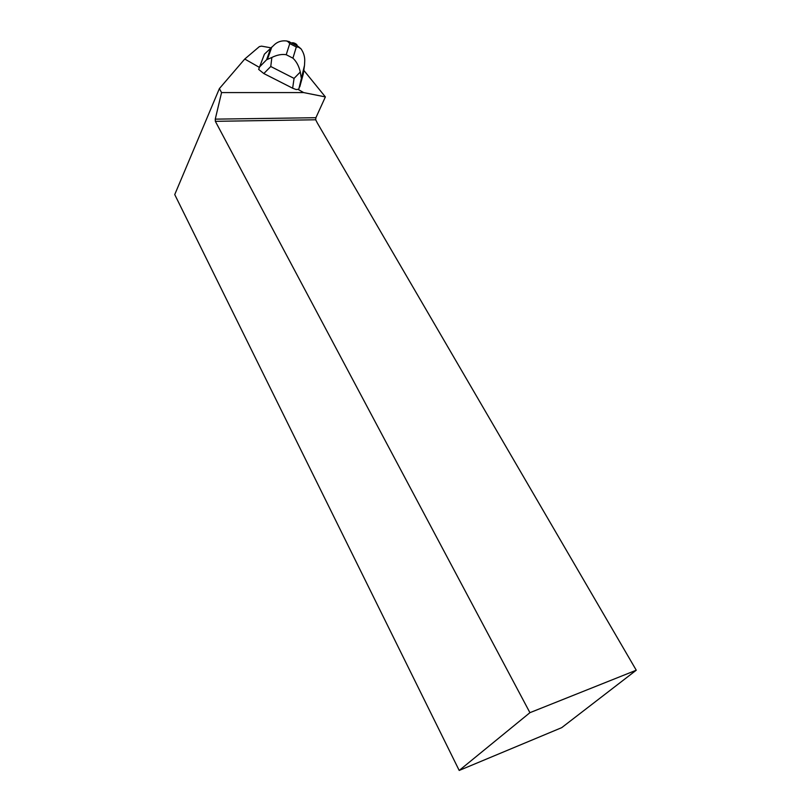 <?xml version="1.0" encoding="UTF-8"?>
<svg xmlns="http://www.w3.org/2000/svg" width="811" height="811" viewBox="0 0 811 811"><rect width="100%" height="100%" fill="white"/><g stroke="black" fill="none" stroke-linecap="round" stroke-linejoin="round"><path stroke-width="1.22" d="M297.019 45.822L296.887 44.899L293.258 42.821L291.808 43.125C292.599 41.787 297.992 44.352 297.019 45.822M259.429 67.404L264.416 54.175L258.648 69.401L259.429 67.404L244.75 59.041L219.386 88.592L174.74 194.569L459.198 770.45L561.729 727.639L636.26 670.21L529.928 712.676L215.351 121.326L215.26 119.146L221.555 92.586L219.386 88.592M269.1 52.695L269.951 52.239M244.75 59.041L259.398 46.592L261.578 46.146L270.955 47.829M300.293 72.017L294.069 78.393L292.639 88.206L296.177 89.555L298.793 89.21L304.5 65.346L304.713 61.403C304.946 56.963 303.73 52.786 301.033 48.853L298.407 47.109L296.309 46.977L292.923 58.159C296.491 61.524 298.955 66.147 300.293 72.017L301.165 77.44M297.911 89.322L303.628 92.576L325.373 96.914L303.79 70.334M303.628 92.576L221.555 92.586M636.26 670.21L317.446 123.191L315.682 119.775L315.905 117.707L215.26 119.146M315.682 119.775L215.351 121.326M315.905 117.707L325.373 96.914M529.928 712.676L459.198 770.45M304.5 65.346L303.263 74.065L299.766 86.868M292.639 88.206L263.818 73.548L270.762 66.502L271.857 57.459C277.048 54.905 281.833 53.992 286.212 54.712L289.76 43.591L288.128 41.797L289.213 41.513M258.648 69.401L263.818 73.548M288.128 41.797L286.618 40.955C281.387 40.388 277.068 41.878 273.682 45.436L264.416 54.175M270.762 48.011L266.586 59.771L271.857 57.459M297.019 45.548L298.407 47.109M289.76 43.591L296.309 46.977M292.923 58.159L286.212 54.712M270.762 66.502L294.069 78.393M266.586 59.771L259.905 66.573M259.885 66.614L266.697 59.679M288.534 41.432L298.215 46.44M267.529 59.091L271.797 47.048M300.952 48.761L298.134 46.399M286.618 40.955L288.615 41.483"/></g></svg>
